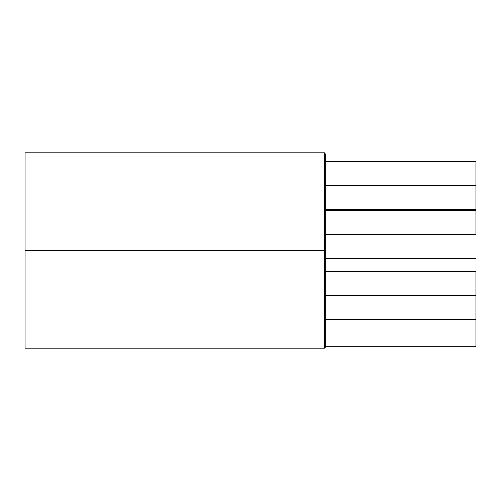 <?xml version="1.0" encoding="UTF-8"?>
<svg xmlns="http://www.w3.org/2000/svg" width="501" height="501" viewBox="0 0 501 501"><rect width="100%" height="100%" fill="white"/><g stroke="black" fill="none" stroke-linecap="round" stroke-linejoin="round"><path stroke-width="0.75" d="M325.65 161.353L325.65 346.993L325.65 250.5L324.448 250.5L324.448 348.195L324.448 250.5L25.05 250.5L25.05 348.195L324.448 348.195L324.448 152.805L325.65 154.471L325.65 154.007M475.95 295.484L325.65 295.484L475.95 295.484L475.95 271.436L475.95 319.532L475.95 295.484M475.95 234.449L325.65 234.449L475.95 234.449L475.95 210.401L475.95 234.449M475.95 185.502L325.65 185.502L475.95 185.502L475.95 161.454L475.95 209.55L475.95 185.502M25.05 348.195L25.05 152.805L25.05 250.5L325.65 250.5L325.65 335.601M325.65 346.529L325.65 346.993L325.65 346.529M475.95 346.692L475.95 319.532L475.95 346.692L325.65 346.692L475.95 346.692M475.95 271.436L325.65 271.436L475.95 271.436L475.95 271.893M324.448 250.5L324.448 152.805L324.448 250.5M325.65 250.5L325.65 154.007L325.65 250.5M324.448 348.195L325.65 346.993M325.65 319.532L475.95 319.532M325.65 258.497L475.95 258.497M325.65 209.55L475.95 209.55M25.05 152.805L324.448 152.805M325.65 210.401L475.95 210.401L325.65 210.401M325.65 161.454L475.95 161.454L325.65 161.454"/></g></svg>
